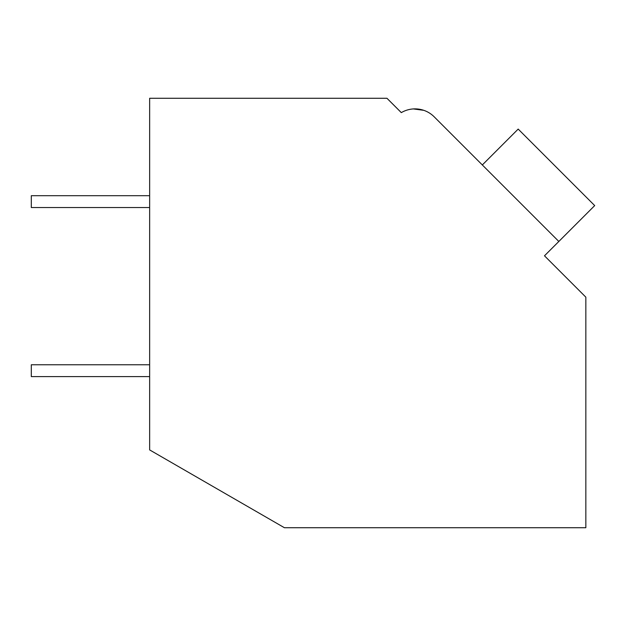 <?xml version="1.0" encoding="UTF-8"?>
<svg xmlns="http://www.w3.org/2000/svg" width="626" height="626" viewBox="0 0 626 626"><rect width="100%" height="100%" fill="white"/><g stroke="black" fill="none" stroke-linecap="round" stroke-linejoin="round"><path stroke-width="0.94" d="M149.645 98.282L386.962 98.282L401.313 112.625A27.051 27.051 0 0 1 434.178 116.804L558.838 241.464L544.487 255.807L585.842 297.162L585.842 527.718L284.407 527.718L149.645 449.914L149.645 98.282M398.637 109.957L401.313 112.625M423.739 110.317L413.387 108.932M423.786 110.332L413.434 108.932M477.544 160.17L434.178 116.804L477.544 160.17M482.325 164.951L518.187 129.081L594.7 205.594L558.838 241.464M149.645 376.602L31.3 376.602L31.3 364.77L149.645 364.77M149.645 207.535L31.3 207.535L31.3 195.695L149.645 195.695"/></g></svg>
